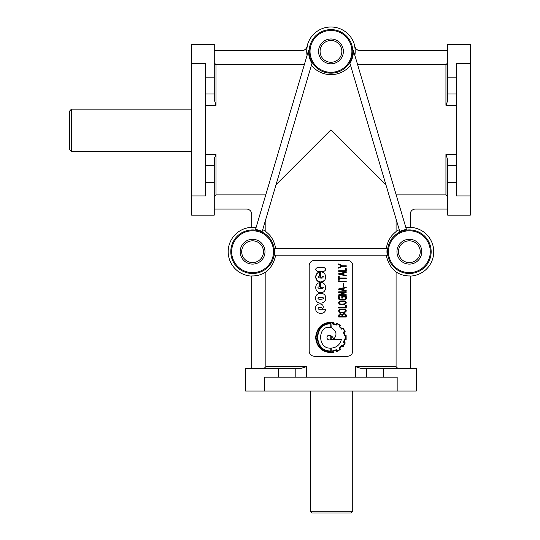 <?xml version="1.0" encoding="UTF-8"?>
<svg xmlns="http://www.w3.org/2000/svg" width="540" height="540" viewBox="0 0 540 540"><rect width="100%" height="100%" fill="white"/><g stroke="black" fill="none" stroke-linecap="round" stroke-linejoin="round"><path stroke-width="0.81" d="M344.831 309.082C349.036 311.823 342.792 313.504 340.085 312.593C338.175 311.479 338.182 310.311 340.106 309.082L344.831 309.082M344.723 309.629C342.799 309.312 337.041 309.454 340.193 312.046C342.029 312.383 347.929 312.167 344.723 309.629M344.831 300.989C349.036 303.73 342.785 305.417 340.085 304.499C338.175 303.379 338.182 302.211 340.106 300.989L344.831 300.989M344.723 301.536C342.799 301.226 337.034 301.361 340.193 303.946C342.023 304.297 347.936 304.054 344.723 301.536C342.799 301.226 337.034 301.361 340.193 303.946M315.637 298.215C315.252 304.749 326.133 304.756 325.742 298.208C326.126 291.674 315.259 291.674 315.637 298.215M322.697 297.297C325.418 299.403 320.288 299.288 318.701 299.126C315.988 297.034 321.111 297.122 322.697 297.297M317.669 271.458C315.043 270.081 315.043 268.724 317.669 267.388L323.71 267.388C326.342 268.738 326.336 270.094 323.703 271.458L317.669 271.458M321.773 287.773A0.628 0.628 0 0 0 321.773 287.624C323.426 286.558 323.737 286.862 322.704 288.522C320.774 289.305 315.286 287.658 319.518 286.693L319.518 282.697C313.808 283.703 314.874 293.065 320.693 292.66C327.375 293.038 327.152 281.846 320.443 282.575L320.443 287.773L321.773 287.773M319.518 272.093C313.801 273.098 314.888 282.474 320.693 282.056C327.362 282.461 327.159 271.242 320.443 271.971L320.443 277.175L321.773 277.175A0.628 0.628 0 0 0 321.773 277.02C323.426 275.954 323.737 276.257 322.704 277.925C320.774 278.694 315.286 277.06 319.518 276.089L319.518 272.093L316.724 273.875L315.637 277.007L317.108 280.591L320.693 282.056L324.284 280.591M341.854 51.388A10.888 10.888 0 0 1 330.966 62.276A10.888 10.888 0 0 1 320.078 51.388A10.888 10.888 0 0 1 330.966 40.5A10.888 10.888 0 0 1 341.854 51.388M318.56 51.388A12.406 12.406 0 0 1 330.966 38.981A12.406 12.406 0 0 1 343.373 51.388A12.406 12.406 0 0 1 330.966 63.794A12.406 12.406 0 0 1 318.56 51.388M420.242 251.708A10.888 10.888 0 0 1 409.354 262.595A10.888 10.888 0 0 1 398.466 251.708A10.888 10.888 0 0 1 409.354 240.82A10.888 10.888 0 0 1 420.242 251.708M396.947 251.708A12.406 12.406 0 0 1 409.354 239.301A12.406 12.406 0 0 1 421.76 251.708A12.406 12.406 0 0 1 409.354 264.114A12.406 12.406 0 0 1 396.947 251.708M263.466 251.708A10.888 10.888 0 0 1 252.578 262.595A10.888 10.888 0 0 1 241.691 251.708A10.888 10.888 0 0 1 252.578 240.82A10.888 10.888 0 0 1 263.466 251.708M240.172 251.708A12.406 12.406 0 0 1 252.578 239.301A12.406 12.406 0 0 1 264.985 251.708A12.406 12.406 0 0 1 252.578 264.114A12.406 12.406 0 0 1 240.172 251.708M251.708 276.082A24.388 24.388 0 0 1 228.191 251.708A24.388 24.388 0 0 1 251.708 227.34M352.742 511.259L351 513L312.188 513L310.338 511.259L352.742 511.259L352.742 391.061M71.422 151.551L69.68 149.81L69.68 110.99L71.422 109.147L71.422 151.551L191.612 151.551M397.163 391.061L264.776 391.061L264.776 377.129L397.163 377.129L397.163 391.061L416.32 391.061L416.32 368.422L361.037 368.422L355.435 366.68L355.435 377.129M306.504 377.129L306.504 366.68L300.895 368.422L245.612 368.422L245.612 391.061L264.776 391.061M307.071 55.397A24.233 24.233 0 0 1 307.26 46.373A5.231 5.225 -0 0 1 302.15 50.517L214.259 50.517M447.68 50.517L359.788 50.517A5.231 5.225 180 0 1 354.672 46.373A24.233 24.233 0 0 1 354.861 55.397M311.999 63.302A22.403 22.403 0 0 1 308.597 50.247L255.501 229.5A22.403 22.403 0 0 1 262.184 231.471L311.999 63.302M311.384 65.367C312.869 66.771 318.384 74.291 330.966 74.723C343.555 74.291 349.07 66.771 350.548 65.367M349.94 63.302A22.403 22.403 0 0 0 353.342 50.247L406.438 229.5A22.403 22.403 0 0 0 399.755 231.471L349.94 63.302M387.227 255.191A22.403 22.403 0 0 1 387.227 248.225L274.712 248.225A22.403 22.403 0 0 1 274.712 255.191L387.227 255.191M386.276 255.191C388.753 267.665 395.577 270.803 396.083 271.978A24.233 24.233 0 0 0 410.225 275.926L410.225 368.422M410.225 227.34A24.388 24.388 0 0 1 433.742 251.708A24.388 24.388 0 0 1 410.225 276.082M276.035 184.707L330.966 129.775L385.898 184.707M447.68 196.634L445.939 194.886L396.185 194.886M275.663 248.225C272.97 235.265 266.463 232.882 265.856 231.437L265.856 219.078M264.107 368.422L265.856 366.68L265.856 271.978C266.463 270.54 272.97 268.151 275.663 255.191M265.754 194.886L216 194.886L214.259 196.634M265.856 271.978A24.233 24.233 0 0 1 251.708 275.926L251.708 368.422M456.388 182.419L447.68 182.419L447.68 159.847L445.939 154.238L445.939 194.886M456.388 94.007L447.68 94.007L447.444 101.392L445.939 105.307L456.388 105.307M302.15 50.517L301.988 50.517A5.231 5.225 -0 0 0 307.105 46.366A24.388 24.388 0 0 1 354.834 46.366A5.231 5.225 0 0 0 359.951 50.517L359.951 50.517M205.551 77.132L214.259 77.132L214.259 99.704L216 105.307L216 64.658L214.259 62.917M205.551 165.544L214.259 165.544L214.488 158.153L216 154.238L214.488 158.153M342.158 314.51A147.265 18.117 -107.5 0 1 344.101 313.524C345.964 313.909 346.68 315.063 346.241 316.994L338.675 316.994C338.607 313.875 339.768 313.045 342.158 314.51M344.088 314.071C342.697 314.294 342.124 315.09 342.367 316.447L345.688 316.447C345.985 315.05 345.452 314.26 344.088 314.071M340.511 314.253L339.215 316.447L341.854 316.447C342.151 315.212 341.705 314.483 340.511 314.253M331.196 339.626L333.349 339.626L331.196 339.626L331.196 335.907A403.65 43.261 -54.7 0 1 333.693 339.208C337.419 334.651 336.582 330.797 331.196 327.645L330.98 323.413C312.755 322.312 312.916 352.789 331.196 351.392L331.196 348.111C336.528 347.672 339.903 344.844 341.321 339.626L331.196 339.626M304.324 64.658L216 64.658M447.68 62.917L445.939 64.658L357.608 64.658M447.68 209.034L415.449 209.034A5.225 5.225 0 0 0 410.225 214.259L410.225 227.495A24.233 24.233 0 0 0 405.911 227.725M396.083 271.978L396.083 366.68L397.832 368.422M265.856 231.437A24.233 24.233 0 0 0 262.71 229.696M256.028 227.725A24.233 24.233 0 0 0 251.708 227.495L251.708 214.259A5.225 5.225 0 0 0 246.483 209.034L214.259 209.034M314.422 356.225L347.517 356.225A5.225 5.225 0 0 0 352.742 351L352.742 265.646A5.225 5.225 0 0 0 347.517 260.422L314.422 260.422A5.225 5.225 0 0 0 309.191 265.646L309.191 351A5.225 5.225 0 0 0 314.422 356.225M332.863 352.613L333.349 352.539L333.166 351.209L336.211 350.352L336.757 351.594L340.625 349.333L339.788 348.239A13.149 13.149 0 0 0 342.009 345.958A193.556 193.556 0 0 0 343.123 346.761L345.31 342.893L344.034 342.347A11.657 11.657 0 0 0 344.763 339.498L346.154 339.68L346.113 334.996L344.763 335.198A13.041 13.041 0 0 0 344 332.336L345.276 331.857L343.197 328.178L341.975 328.793A14.094 14.094 0 0 0 339.714 326.518L340.551 325.458L336.724 323.197L336.211 324.473A11.826 11.826 0 0 0 333.113 323.635L333.349 322.286C322.819 321.853 316.919 326.889 315.637 337.406C316.487 346.788 321.597 351.905 330.98 352.742L331.931 352.714M322.745 308.759C325.694 302.9 314.975 301.901 315.637 308.421C315.225 314.469 325.094 315.293 325.742 309.272L318.85 309.272C315.995 307.253 321.651 306.727 322.745 308.759C325.694 302.9 314.975 301.901 315.637 308.421M310.338 391.061L310.338 511.259L312.188 513M191.612 109.147L71.422 109.147L69.68 110.99M399.229 229.696A24.233 24.233 0 0 0 396.083 231.437C395.577 232.619 388.753 235.751 386.276 248.225M396.083 231.437L396.083 219.078M447.68 94.007L447.68 44.422L470.32 44.422L470.32 215.129L447.68 215.129L447.68 182.419M214.259 77.132L214.259 44.422L191.612 44.422L191.612 215.129L214.259 215.129L214.259 165.544M191.612 195.966L205.551 195.966L205.551 63.578L191.612 63.578M470.32 63.578L456.388 63.578L456.388 195.966L470.32 195.966M330.98 352.742L333.349 352.539M345.276 331.857L343.197 328.178M336.501 349.731L332.654 350.845L332.822 352.175A17.921 17.921 0 0 1 330.98 352.289C321.874 351.473 316.913 346.518 316.096 337.419C317.041 327.524 322.616 322.603 332.822 322.65L332.579 324L336.467 325.019L336.94 323.818A14.04 14.04 0 0 1 339.896 325.532L339.275 326.714A14.513 14.513 0 0 1 341.739 329.218L342.974 328.651A16.092 16.092 0 0 1 344.655 331.587L343.413 332.08L344.385 335.725L345.715 335.522L345.715 339.174L344.439 339.026L343.454 342.583L344.689 343.109L343.015 346.106L341.935 345.337L339.167 348.165L339.971 349.225A13.432 13.432 0 0 1 337.014 350.973L336.501 349.731M330.98 352.289C321.874 351.473 316.913 346.518 316.096 337.419C317.041 327.524 322.616 322.603 332.822 322.65M330.777 327.517C317.425 324.526 317.149 349.286 330.777 348.111L330.777 350.939C313.49 351.689 313.49 323.163 330.777 323.892L330.777 327.517M330.777 339.626C325.694 341.496 325.728 333.464 330.777 335.704L330.777 339.626M330.98 323.413C312.755 322.312 312.916 352.789 331.196 351.392M341.705 266.031L338.675 264.492L338.675 263.905L342.421 265.775L346.241 265.775L346.241 266.321L342.374 266.321L338.675 268.184L338.675 267.597L341.705 266.031M345.688 270.743L345.688 268.637L346.241 268.637L346.241 271.296L338.675 271.296L338.675 270.743L345.688 270.743M343.4 273.173L340.085 273.942L343.4 274.705L343.4 273.173M338.675 274.138L338.675 273.726L346.214 271.985L346.214 272.504L343.946 273.044L343.946 274.88L346.221 275.434L346.214 275.981L338.675 274.138M338.675 280.219L338.675 276.325L339.215 276.325L339.215 277.985L346.241 277.985L346.241 278.532L339.215 278.532L339.215 280.219L338.675 280.219M338.675 281.779L338.675 281.232L346.214 281.232L346.214 281.779L338.675 281.779M343.373 286.565L343.373 283.142L343.886 283.142L343.886 286.565L343.373 286.565M343.4 288.367L340.085 289.136L343.4 289.899L343.4 288.367M338.675 289.332L338.675 288.92L346.214 287.179L346.214 287.699L343.946 288.238L343.946 290.075L346.221 290.628L346.214 291.175L338.675 289.332M338.675 292.39L338.675 291.836L346.241 291.836L346.241 292.282L340.382 294.759L346.241 294.759L346.241 295.306L338.675 295.306L338.681 294.874L344.534 292.39L338.675 292.39M341.793 298.107L341.793 296.48L346.214 296.48C347.47 301.185 342.961 299.747 339.728 299.909C338.634 299.457 338.269 298.357 338.648 296.609L339.201 296.609L339.795 299.363C341.975 298.931 346.599 300.793 345.674 297.034L342.34 297.034L342.34 298.107L341.793 298.107M345.688 307.476L345.688 305.37L346.241 305.37L346.241 308.029L338.675 308.029L338.675 307.476L345.688 307.476M383.609 377.129L383.609 368.422M352.769 51.388A21.796 21.796 0 0 1 330.966 73.184A21.796 21.796 0 0 1 309.17 51.388A21.796 21.796 0 0 1 330.966 29.585A21.796 21.796 0 0 1 352.769 51.388M431.156 251.708A21.796 21.796 0 0 1 409.354 273.51A21.796 21.796 0 0 1 387.558 251.708A21.796 21.796 0 0 1 409.354 229.912A21.796 21.796 0 0 1 431.156 251.708M456.388 154.238L445.939 154.238M306.504 366.68L265.856 366.68M205.551 154.238L216 154.238L216 194.886M388.429 251.708A20.932 20.932 0 0 1 409.354 230.782A20.932 20.932 0 0 1 430.286 251.708A20.932 20.932 0 0 1 409.354 272.639A20.932 20.932 0 0 1 388.429 251.708M231.653 251.708A20.932 20.932 0 0 1 252.578 230.782A20.932 20.932 0 0 1 273.51 251.708A20.932 20.932 0 0 1 252.578 272.639A20.932 20.932 0 0 1 231.653 251.708M230.782 251.708A21.796 21.796 0 0 1 252.578 229.912A21.796 21.796 0 0 1 274.381 251.708A21.796 21.796 0 0 1 252.578 273.51A21.796 21.796 0 0 1 230.782 251.708M310.041 51.388A20.932 20.932 0 0 1 330.966 30.456A20.932 20.932 0 0 1 351.898 51.388A20.932 20.932 0 0 1 330.966 72.313A20.932 20.932 0 0 1 310.041 51.388M295.198 377.129L295.198 368.422M456.388 165.544L447.68 165.544M205.551 105.307L216 105.307M205.551 94.007L214.259 94.007M445.939 64.658L445.939 105.307M278.323 377.129L278.323 368.422M396.083 366.68L355.435 366.68M456.388 77.132L447.68 77.132M205.551 182.419L214.259 182.419M366.741 377.129L366.741 368.422"/></g></svg>
